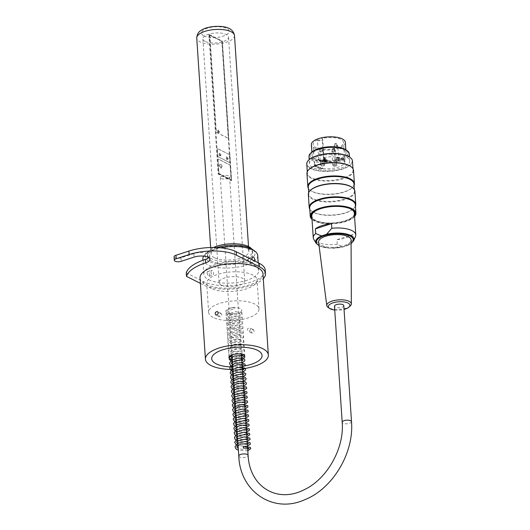 <?xml version="1.0" encoding="UTF-8"?>
<svg xmlns="http://www.w3.org/2000/svg" width="530" height="530" viewBox="0 0 530 530"><rect width="100%" height="100%" fill="white"/><g stroke="black" fill="none" stroke-linecap="round" stroke-linejoin="round"><path stroke-width="0.4" stroke-dasharray="2.65 1.99" d="M234.035 307.161L234.127 308.857L234.035 307.161M200.393 283.371L203.58 284.974A34.059 13.184 176.2 0 0 235.665 288.737A34.059 13.184 176.2 0 0 263.297 278.74M262.966 273.772A31.535 12.21 -3.8 0 1 241.296 286.935A31.535 12.21 -3.8 0 1 205.647 284.299A31.535 12.21 -3.8 0 1 200.035 277.952M210.947 271.897L211.51 270.247C213.676 271.314 214.2 272.917 213.073 275.043C211.927 275.004 211.218 273.957 210.947 271.897M206.998 273.182L208.495 276.256L209.145 276.329L209.873 274.626L208.184 271.618L207.575 271.532L206.998 273.182M254.685 261.005L254.188 261.628L252.174 259.74M247.941 259.819C248.371 261.833 249.14 262.86 250.253 262.913C251.227 260.833 250.703 259.23 248.689 258.117L247.941 259.819M257.706 255.473A27.5 10.646 -3.8 0 1 238.805 266.948A27.5 10.646 -3.8 0 1 207.727 264.656A27.5 10.646 -3.8 0 1 202.831 259.117M203.692 256.129A27.5 10.646 -3.8 0 1 205.07 254.493A27.5 10.646 -3.8 0 1 220.758 247.828M216.757 247.55A24.976 9.672 176.2 0 0 207.223 252.426A24.976 9.672 176.2 0 0 209.641 261.654A24.976 9.672 176.2 0 0 242.78 262.602A24.976 9.672 176.2 0 0 252.459 249.425M208.727 279.741A27.5 10.646 176.2 0 0 239.812 282.04A27.5 10.646 176.2 0 0 258.706 270.558A27.5 10.646 176.2 0 0 230.563 261.76A27.5 10.646 176.2 0 0 203.831 274.202A27.5 10.646 176.2 0 0 208.727 279.741M211.496 261.052A22.704 8.791 -3.8 0 1 207.455 256.48A22.704 8.791 -3.8 0 1 229.53 246.205A22.704 8.791 -3.8 0 1 252.77 253.472A22.704 8.791 -3.8 0 1 237.162 262.946A22.704 8.791 -3.8 0 1 211.496 261.052M186.249 272.89L203.348 281.496A34.059 13.184 176.2 0 0 241.846 284.338A34.059 13.184 176.2 0 0 265.252 270.128M174.072 256.838A4.412 1.709 176.2 0 0 176.483 258.19A4.412 1.709 176.2 0 0 180.995 257.812L193.92 253.592A10.09 3.909 -3.8 0 1 204.216 252.737A10.09 3.909 -3.8 0 1 209.734 255.818A10.09 3.909 -3.8 0 1 208.787 257.626M251.651 248.881A22.704 8.791 -3.8 0 1 252.611 251.147A22.704 8.791 -3.8 0 1 237.009 260.627A22.704 8.791 -3.8 0 1 211.344 258.726A22.704 8.791 -3.8 0 1 207.303 254.161A22.704 8.791 -3.8 0 1 213.623 247.47M211.205 288.413A25.228 9.765 -3.8 0 1 206.713 283.338A25.228 9.765 -3.8 0 1 231.239 271.923A25.228 9.765 -3.8 0 1 257.057 279.992A25.228 9.765 -3.8 0 1 239.719 290.526A25.228 9.765 -3.8 0 1 211.205 288.413M213.133 317.43A25.228 9.765 -3.8 0 1 208.641 312.349A25.228 9.765 -3.8 0 1 233.167 300.934A25.228 9.765 -3.8 0 1 258.985 309.003A25.228 9.765 -3.8 0 1 223.329 320.166A25.228 9.765 -3.8 0 1 213.133 317.43M205.15 41.413A12.866 4.982 -3.8 0 1 202.864 38.822A12.866 4.982 -3.8 0 1 215.365 32.999A12.866 4.982 -3.8 0 1 228.536 37.12A12.866 4.982 -3.8 0 1 219.692 42.486A12.866 4.982 -3.8 0 1 205.15 41.413M209.443 34.649L222.368 41.154L221.851 41.32L231.1 180.578L227.284 178.656A4.664 1.809 -3.8 0 1 220.294 177.537A4.664 1.809 -3.8 0 1 221.99 175.993A4.664 1.809 -3.8 0 1 222.501 175.821L218.691 173.906L209.443 34.649L208.926 34.821L221.851 41.32M254.055 330.793L253.38 329.62C251.121 329.905 250.551 331.031 251.677 332.999C253.075 333.251 253.863 332.515 254.055 330.793M250.458 328.984C250.273 330.707 249.484 331.442 248.086 331.19C246.953 329.216 247.523 328.09 249.782 327.812L250.458 328.984M221.812 314.568L221.083 313.376C218.844 313.667 218.274 314.793 219.38 316.755C220.745 316.986 221.553 316.258 221.812 314.568M214.445 257.719A18.921 7.327 -3.8 0 1 211.079 253.91A18.921 7.327 -3.8 0 1 229.47 245.344A18.921 7.327 -3.8 0 1 248.835 251.399A18.921 7.327 -3.8 0 1 235.837 259.296A18.921 7.327 -3.8 0 1 214.445 257.719M221.341 285.107A12.866 4.982 -3.8 0 1 219.049 282.517A12.866 4.982 -3.8 0 1 231.557 276.693A12.866 4.982 -3.8 0 1 244.721 280.814A12.866 4.982 -3.8 0 1 235.883 286.18A12.866 4.982 -3.8 0 1 221.341 285.107M242.349 368.834A31.535 12.21 -3.8 0 1 233.041 369.45M230.51 313.667A7.95 3.074 -3.8 0 1 225.886 311.203A7.95 3.074 -3.8 0 1 233.611 307.605A7.95 3.074 -3.8 0 1 241.74 310.149A7.95 3.074 -3.8 0 1 230.51 313.667M241.72 359.274A7.95 3.074 -3.8 0 1 233.591 360.082A7.95 3.074 -3.8 0 1 232.405 359.89M222.368 41.154L231.617 180.412L227.807 178.491A4.664 1.809 -3.8 0 1 227.608 178.564A4.664 1.809 -3.8 0 1 227.284 178.656L218.174 174.072L208.926 34.821M231.617 180.412L231.1 180.578M218.817 132.381A1.259 0.636 -108.1 0 1 218.055 131.135A1.259 0.636 -108.1 0 1 218.347 130.022A1.259 0.636 -108.1 0 1 219.347 131.023A1.259 0.636 -108.1 0 1 219.128 132.421A1.259 0.636 -108.1 0 1 218.817 132.381M218.194 132.579A1.259 0.636 71.9 0 0 218.506 132.619A1.259 0.636 71.9 0 0 218.724 131.221A1.259 0.636 71.9 0 0 217.724 130.221A1.259 0.636 71.9 0 0 217.439 131.341A1.259 0.636 71.9 0 0 218.194 132.579M227.542 159.205A1.259 0.636 -108.1 0 1 226.78 157.96A1.259 0.636 -108.1 0 1 227.072 156.84A1.259 0.636 -108.1 0 1 228.072 157.841A1.259 0.636 -108.1 0 1 227.854 159.239A1.259 0.636 -108.1 0 1 227.542 159.205M226.919 159.404A1.259 0.636 71.9 0 0 227.231 159.444A1.259 0.636 71.9 0 0 227.45 158.046A1.259 0.636 71.9 0 0 226.449 157.046A1.259 0.636 71.9 0 0 226.158 158.159A1.259 0.636 71.9 0 0 226.919 159.404M220.354 155.588A1.259 0.636 -108.1 0 1 219.599 154.343A1.259 0.636 -108.1 0 1 219.89 153.23A1.259 0.636 -108.1 0 1 220.884 154.23A1.259 0.636 -108.1 0 1 220.672 155.628A1.259 0.636 -108.1 0 1 220.354 155.588M219.738 155.793A1.259 0.636 71.9 0 0 220.049 155.833A1.259 0.636 71.9 0 0 220.268 154.435A1.259 0.636 71.9 0 0 219.268 153.435A1.259 0.636 71.9 0 0 218.976 154.548A1.259 0.636 71.9 0 0 219.738 155.793M221.169 167.772A1.895 0.961 -108.1 0 1 220.029 165.91A1.895 0.961 -108.1 0 1 220.46 164.234A1.895 0.961 -108.1 0 1 221.964 165.738A1.895 0.961 -108.1 0 1 221.639 167.831A1.895 0.961 -108.1 0 1 221.169 167.772M220.546 167.977A1.895 0.961 71.9 0 0 221.017 168.036A1.895 0.961 71.9 0 0 221.341 165.936A1.895 0.961 71.9 0 0 219.844 164.439A1.895 0.961 71.9 0 0 219.407 166.109A1.895 0.961 71.9 0 0 220.546 167.977M222.216 41.439L209.86 35.225L216.306 132.242L228.662 138.456L222.216 41.439L209.761 35.258L216.2 132.275L228.556 138.489L222.116 41.472M217.976 158.967L218.95 173.588L231.299 179.802L230.331 165.181L217.976 158.967L218.95 173.588M230.179 162.856L229.742 154.7L217.28 148.519L217.823 156.641L230.179 162.856L229.636 154.733M219.049 173.555L231.405 179.769L230.331 165.181M217.28 148.519L217.823 156.641M230.431 165.148L218.082 158.934M227.807 178.491L222.501 175.821A4.664 1.809 -3.8 0 1 227.165 175.51A4.664 1.809 -3.8 0 1 229.603 176.914A4.664 1.809 -3.8 0 1 227.807 178.491M217.923 156.608L230.278 162.823M229.742 154.7L217.386 148.486M218.691 173.906L218.174 174.072M323.373 158.298L323.327 157.602A15.516 6.009 -3.8 0 1 323.83 157.489L323.876 158.185A15.516 6.009 176.2 0 0 323.373 158.298L323.505 158.364A2.902 1.126 -3.8 0 1 324.022 158.947A2.902 1.126 -3.8 0 1 322.028 160.153A2.902 1.126 -3.8 0 1 318.749 159.914L318.616 159.848A15.516 6.009 176.2 0 0 318.245 160.02L318.199 159.325A15.516 6.009 -3.8 0 1 318.57 159.152L318.616 159.848M321.65 169.037L321.604 168.341A15.516 6.009 -3.8 0 1 314.416 164.724L314.462 165.426A15.516 6.009 176.2 0 0 321.65 169.037L322.618 168.719A14.443 5.591 -3.8 0 1 315.436 165.108L314.462 165.426M337.703 157.841L337.656 157.138A15.516 6.009 -3.8 0 1 344.844 160.756L344.891 161.451A15.516 6.009 176.2 0 0 337.703 157.841L336.735 158.152A14.443 5.591 -3.8 0 1 343.917 161.769L344.891 161.451M318.199 159.325L318.404 159.371A15.264 5.909 -3.8 0 1 318.722 159.225A2.902 1.126 -3.8 0 1 318.702 159.219L318.57 159.152M323.327 157.602L323.459 157.662A2.902 1.126 -3.8 0 1 323.472 157.675A15.264 5.909 -3.8 0 1 323.896 157.576L323.83 157.489M324.009 158.311L323.962 157.615L325.764 158.523L325.811 159.219L323.876 158.185M325.811 159.219L320.325 161.007L318.245 160.02M323.962 157.615L323.896 157.576A15.264 5.909 -3.8 0 1 337.431 157.218L336.689 157.456A14.443 5.591 -3.8 0 1 343.871 161.074L344.613 160.828A15.264 5.909 -3.8 0 1 344.858 161.73A15.264 5.909 -3.8 0 1 337.325 167.414A15.264 5.909 -3.8 0 1 321.829 168.268L321.604 168.341M314.416 164.724L315.39 164.413A14.443 5.591 176.2 0 0 322.571 168.023L321.829 168.268A15.264 5.909 -3.8 0 1 314.648 164.651A15.264 5.909 -3.8 0 1 314.403 163.75A15.264 5.909 -3.8 0 1 318.404 159.371L318.53 160.1M325.764 158.523L320.279 160.312L318.484 159.404M338.226 161.06A2.385 0.921 -3.8 0 1 335.364 161.18A2.385 0.921 -3.8 0 1 334.682 160.133A2.385 0.921 -3.8 0 1 336.808 159.457A2.385 0.921 -3.8 0 1 339.001 159.848A2.385 0.921 -3.8 0 1 338.226 161.06M323.75 165.784A2.385 0.921 -3.8 0 1 320.889 165.903A2.385 0.921 -3.8 0 1 320.206 164.856A2.385 0.921 -3.8 0 1 322.333 164.181A2.385 0.921 -3.8 0 1 324.526 164.572A2.385 0.921 -3.8 0 1 323.75 165.784M323.346 159.576A2.836 1.1 176.2 0 0 322.127 160.583A2.836 1.1 176.2 0 0 325.036 161.491A2.836 1.1 176.2 0 0 327.792 160.206A2.836 1.1 176.2 0 0 326.241 159.338A2.836 1.1 176.2 0 0 323.346 159.576M336.013 165.95A2.385 0.921 -3.8 0 1 333.151 166.069A2.385 0.921 -3.8 0 1 332.476 165.029A2.385 0.921 -3.8 0 1 334.596 164.346A2.385 0.921 -3.8 0 1 336.788 164.737A2.385 0.921 -3.8 0 1 336.013 165.95M337.656 157.138L337.431 157.218A15.264 5.909 -3.8 0 1 344.613 160.828L344.844 160.756M343.871 161.074L343.917 161.769M336.689 157.456L336.735 158.152M315.39 164.413L315.436 165.108M322.571 168.023L322.618 168.719M320.279 160.312L320.325 161.007M318.722 159.225L317.47 140.423A2.902 1.126 176.2 0 0 320.749 140.655A2.902 1.126 176.2 0 0 322.73 139.45A2.902 1.126 176.2 0 0 322.227 138.873L323.505 158.364M317.801 139.801A2.398 0.927 -3.8 0 0 321.167 139.867A2.398 0.927 -3.8 0 0 321.73 138.516L322.227 138.873L321.73 138.516A15.264 5.909 -3.8 0 1 343.579 142.464A15.264 5.909 -3.8 0 1 328.739 149.374A15.264 5.909 -3.8 0 1 313.124 144.491A15.264 5.909 -3.8 0 1 317.801 139.801L317.47 140.423M319.365 149.274A17.026 6.592 176.2 0 0 312.071 155.283A17.026 6.592 176.2 0 0 321.379 160.477A17.026 6.592 176.2 0 0 338.756 159.033A17.026 6.592 176.2 0 0 346.05 153.024A17.026 6.592 176.2 0 0 336.742 147.83A17.026 6.592 176.2 0 0 319.365 149.274M345.341 142.351A17.026 6.592 -3.8 0 1 328.785 150.056A17.026 6.592 -3.8 0 1 311.362 144.604M335.695 165.347A1.881 0.729 -3.8 0 1 333.781 165.506A1.881 0.729 -3.8 0 1 332.754 164.929A1.881 0.729 -3.8 0 1 332.906 164.611A1.881 0.729 -3.8 0 1 334.582 164.081A1.881 0.729 -3.8 0 1 336.311 164.386A1.881 0.729 -3.8 0 1 336.504 164.684A1.881 0.729 -3.8 0 1 335.695 165.347M337.908 160.451A1.881 0.729 -3.8 0 1 335.987 160.61A1.881 0.729 -3.8 0 1 334.96 160.04A1.881 0.729 -3.8 0 1 335.112 159.722A1.881 0.729 -3.8 0 1 336.788 159.185A1.881 0.729 -3.8 0 1 338.518 159.497A1.881 0.729 -3.8 0 1 338.71 159.788A1.881 0.729 -3.8 0 1 337.908 160.451M323.433 165.174A1.881 0.729 176.2 0 0 324.234 164.512A1.881 0.729 176.2 0 0 324.042 164.22A1.881 0.729 176.2 0 0 322.313 163.916A1.881 0.729 176.2 0 0 320.637 164.446A1.881 0.729 176.2 0 0 320.484 164.764A1.881 0.729 176.2 0 0 321.511 165.34A1.881 0.729 176.2 0 0 323.433 165.174M323.393 160.279A2.836 1.1 -3.8 0 1 326.288 160.034A2.836 1.1 -3.8 0 1 327.838 160.901A2.836 1.1 -3.8 0 1 325.082 162.187A2.836 1.1 -3.8 0 1 322.174 161.279A2.836 1.1 -3.8 0 1 323.393 160.279M325.215 161.796L323.996 161.18L326.314 161.08L324.983 160.404L325.599 160.206L327.368 161.094L325.215 161.796L325.188 161.332L323.962 160.716L323.996 161.18M324.658 160.881L325.453 161.279L326.069 161.074L324.85 160.457L322.531 161.219L324.658 160.881L324.632 160.418L325.453 161.279M323.962 160.716L326.288 160.617L324.95 159.941L325.572 159.742L327.335 160.63L325.188 161.332M327.335 160.63L327.368 161.094M325.572 159.742L325.599 160.206M324.95 159.941L324.983 160.404M326.288 160.617L326.314 161.08M325.374 160.908L325.407 161.378M324.585 160.511L324.618 160.981M325.42 160.815L326.043 160.61L326.069 161.074M326.043 160.61L324.817 159.994L324.85 160.457M324.817 159.994L322.505 160.756L322.531 161.219M322.505 160.756L322.962 161.431M322.936 160.968L324.632 160.418M313.21 212.57A21.505 8.328 -3.8 0 1 313.369 212.417A21.505 8.328 -3.8 0 1 320.829 208.456A21.505 8.328 -3.8 0 1 352.317 209.834A21.505 8.328 -3.8 0 1 352.496 209.966M354.418 214.299A21.505 8.328 -3.8 0 1 333.628 222.918A21.505 8.328 -3.8 0 1 311.878 217.128M349.475 208.423A21.319 8.255 176.2 0 0 320.935 208.509A21.319 8.255 176.2 0 0 315.999 210.642M311.806 216.028A21.319 8.255 176.2 0 0 328.236 222.938A21.319 8.255 176.2 0 0 351.9 217.406A21.319 8.255 176.2 0 0 354.345 213.199M355.484 236.539A21.319 8.255 -3.8 0 1 353.344 239.103L348.091 245.151L343.056 246.794L337.239 244.363L336.934 239.719A21.319 8.255 176.2 0 0 353.033 234.465L353.344 239.103M337.239 244.363A21.319 8.255 -3.8 0 1 313.767 239.308M353.033 234.465L336.934 239.719M318.603 242.183A16.271 6.3 176.2 0 0 327.659 247.026A16.271 6.3 176.2 0 0 344.089 245.615A16.271 6.3 176.2 0 0 351.065 240.03M350.204 306.009A12.316 4.77 -3.8 0 1 346.07 308.155A12.316 4.77 -3.8 0 1 328.189 307.473M334.735 310.017A10.805 4.18 176.2 0 0 344.05 309.394M343.798 305.631A4.664 1.809 -3.8 0 1 341.797 307.281A4.664 1.809 -3.8 0 1 337.034 307.672A4.664 1.809 -3.8 0 1 334.483 306.247M341.764 148.407A19.02 7.367 -3.8 0 1 348.071 153.355A19.02 7.367 -3.8 0 1 339.922 160.067A19.02 7.367 -3.8 0 1 320.511 161.683A19.02 7.367 -3.8 0 1 310.11 155.88A19.02 7.367 -3.8 0 1 315.708 150.136M308.997 156.569A20.18 7.811 176.2 0 0 320.027 162.73A20.18 7.811 176.2 0 0 340.624 161.014A20.18 7.811 176.2 0 0 349.27 153.899M354.497 215.458A21.882 8.473 -3.8 0 1 333.661 223.415A21.882 8.473 -3.8 0 1 311.958 218.287M312.024 219.321A22.644 8.765 176.2 0 0 312.839 219.996A22.644 8.765 176.2 0 0 333.681 223.706A22.644 8.765 176.2 0 0 353.848 217.273A22.644 8.765 176.2 0 0 354.563 216.498M354.57 216.545A22.896 8.864 -3.8 0 1 354.06 217.068A22.896 8.864 -3.8 0 1 346.123 221.288A22.896 8.864 -3.8 0 1 312.601 219.817A22.896 8.864 -3.8 0 1 312.024 219.367M306.771 164.028A22.896 8.864 176.2 0 0 319.285 171.011A22.896 8.864 176.2 0 0 342.652 169.063A22.896 8.864 176.2 0 0 352.457 160.994M349.979 157.331A22.644 8.765 -3.8 0 1 342.493 168.759A22.644 8.765 -3.8 0 1 315.396 169.911A22.644 8.765 -3.8 0 1 308.745 160.067M355.458 206.196A23.333 9.037 -3.8 0 1 353.888 208.35A23.333 9.037 -3.8 0 1 345.792 212.649A23.333 9.037 -3.8 0 1 311.62 211.159A23.333 9.037 -3.8 0 1 309.772 209.231M355.372 204.858A22.896 8.864 -3.8 0 1 353.51 208.707A22.896 8.864 -3.8 0 1 345.567 212.934A22.896 8.864 -3.8 0 1 312.044 211.463A22.896 8.864 -3.8 0 1 309.686 207.893M352.092 187.355A22.896 8.864 -3.8 0 1 354.444 190.932A22.896 8.864 -3.8 0 1 344.639 199.008A22.896 8.864 -3.8 0 1 321.273 200.95A22.896 8.864 -3.8 0 1 308.758 193.967A22.896 8.864 -3.8 0 1 310.626 190.111M308.347 194.404A23.333 9.037 176.2 0 0 321.101 201.526A23.333 9.037 176.2 0 0 344.917 199.538A23.333 9.037 176.2 0 0 354.915 191.31M354.073 185.308A23.333 9.037 -3.8 0 1 352.496 187.461A23.333 9.037 -3.8 0 1 344.401 191.761A23.333 9.037 -3.8 0 1 310.235 190.27A23.333 9.037 -3.8 0 1 308.387 188.342M353.987 183.97A22.896 8.864 -3.8 0 1 352.119 187.825A22.896 8.864 -3.8 0 1 344.175 192.046A22.896 8.864 -3.8 0 1 310.653 190.575A22.896 8.864 -3.8 0 1 308.294 187.004M350.701 166.466A22.896 8.864 -3.8 0 1 353.059 170.044A22.896 8.864 -3.8 0 1 343.255 178.12A22.896 8.864 -3.8 0 1 319.888 180.067A22.896 8.864 -3.8 0 1 307.373 173.078A22.896 8.864 -3.8 0 1 309.235 169.222M306.956 173.515A23.333 9.037 176.2 0 0 319.716 180.637A23.333 9.037 176.2 0 0 343.533 178.65A23.333 9.037 176.2 0 0 353.53 170.422M346.64 150.374A19.02 7.367 -3.8 0 1 348.038 152.892A19.02 7.367 -3.8 0 1 339.889 159.603A19.02 7.367 -3.8 0 1 320.478 161.219A19.02 7.367 -3.8 0 1 310.083 155.416A19.02 7.367 -3.8 0 1 311.136 152.733M341.095 168.056A20.18 7.811 176.2 0 0 349.74 160.941A20.18 7.811 176.2 0 0 329.084 154.482A20.18 7.811 176.2 0 0 309.46 163.611A20.18 7.811 176.2 0 0 320.498 169.772A20.18 7.811 176.2 0 0 341.095 168.056M203.348 281.496L203.58 284.974M193.92 253.592L194.146 257.077M180.995 257.812L181.22 261.297M234.498 35.556A18.921 7.327 -3.8 0 1 221.5 43.453A18.921 7.327 -3.8 0 1 200.108 41.87A18.921 7.327 -3.8 0 1 196.743 38.061M203.937 35.881A13.873 5.373 176.2 0 0 227.84 33.754A13.873 5.373 176.2 0 0 214.16 26.871A13.873 5.373 176.2 0 0 203.937 35.881M242.19 366.363A25.228 9.765 -3.8 0 1 232.875 366.985M318.702 159.219L318.749 159.914M334.814 152.004A1.881 0.729 176.2 0 0 335.616 151.341A1.881 0.729 176.2 0 0 333.695 150.745A1.881 0.729 176.2 0 0 331.866 151.593A1.881 0.729 176.2 0 0 332.893 152.17A1.881 0.729 176.2 0 0 334.814 152.004M337.02 147.115A1.881 0.729 176.2 0 0 337.829 146.452A1.881 0.729 176.2 0 0 337.491 146.075A1.881 0.729 176.2 0 0 335.371 145.916A1.881 0.729 176.2 0 0 334.079 146.704A1.881 0.729 176.2 0 0 335.106 147.274A1.881 0.729 176.2 0 0 337.02 147.115M322.545 151.838A1.881 0.729 176.2 0 0 323.353 151.176A1.881 0.729 176.2 0 0 323.015 150.798A1.881 0.729 176.2 0 0 320.889 150.639A1.881 0.729 176.2 0 0 319.603 151.428A1.881 0.729 176.2 0 0 320.63 151.997A1.881 0.729 176.2 0 0 322.545 151.838M334.715 151.421A1.776 0.689 -3.8 0 1 332.787 151.553A1.776 0.689 -3.8 0 1 331.952 150.924A1.776 0.689 -3.8 0 1 333.661 150.228A1.776 0.689 -3.8 0 1 335.444 150.692A1.776 0.689 -3.8 0 1 334.715 151.421M336.928 146.532A1.776 0.689 -3.8 0 1 334.993 146.658A1.776 0.689 -3.8 0 1 334.158 146.035A1.776 0.689 -3.8 0 1 335.497 145.379A1.776 0.689 -3.8 0 1 337.365 145.545A1.776 0.689 -3.8 0 1 337.656 145.803A1.776 0.689 -3.8 0 1 336.928 146.532M322.445 151.255A1.776 0.689 -3.8 0 1 320.517 151.388A1.776 0.689 -3.8 0 1 319.683 150.758A1.776 0.689 -3.8 0 1 321.021 150.103A1.776 0.689 -3.8 0 1 322.889 150.268A1.776 0.689 -3.8 0 1 323.181 150.527A1.776 0.689 -3.8 0 1 322.445 151.255M334.059 148.91A0.881 0.344 176.2 0 0 334.423 148.552A0.881 0.344 176.2 0 0 333.536 148.32A0.881 0.344 176.2 0 0 332.681 148.665A0.881 0.344 176.2 0 0 333.098 148.976A0.881 0.344 176.2 0 0 334.059 148.91M336.49 143.531A0.881 0.344 176.2 0 0 335.556 143.451A0.881 0.344 176.2 0 0 334.894 143.776A0.881 0.344 176.2 0 0 335.788 144.107A0.881 0.344 176.2 0 0 336.63 143.656A0.881 0.344 176.2 0 0 336.49 143.531M322.015 148.254A0.881 0.344 176.2 0 0 321.081 148.175A0.881 0.344 176.2 0 0 320.418 148.499A0.881 0.344 176.2 0 0 321.312 148.831A0.881 0.344 176.2 0 0 322.154 148.38A0.881 0.344 176.2 0 0 322.015 148.254M353.649 240.759A19.166 7.42 -3.8 0 1 348.091 245.151M343.056 246.794A19.166 7.42 -3.8 0 1 316.138 243.25M319.04 245.556A18.484 7.155 176.2 0 0 319.676 245.9A18.484 7.155 176.2 0 0 342.784 246.973A18.484 7.155 176.2 0 0 351.079 243.429M238.791 456.045A4.664 1.809 176.2 0 0 241.342 457.469A4.664 1.809 176.2 0 0 246.106 457.072A4.664 1.809 176.2 0 0 248.106 455.422M351.509 421.675A4.664 1.809 -3.8 0 1 349.508 423.324A4.664 1.809 -3.8 0 1 344.745 423.722A4.664 1.809 -3.8 0 1 342.194 422.297M247.676 448.983L242.508 449.427L238.281 448.413M247.364 444.339L238.997 444.186L237.977 443.769M247.06 439.701L237.665 439.132M246.748 435.057L238.507 434.944L237.36 434.487M246.443 430.413L240.819 430.817L237.049 429.85M246.132 425.775L238.175 425.742L236.744 425.206M245.827 421.131L237.619 421.025L236.433 420.562M245.516 416.487L237.778 416.52L236.122 415.924M245.211 411.85L241.925 412.333L235.817 411.28M244.9 407.206L238.606 407.53L235.506 406.636M244.595 402.568L236.764 402.568L235.201 401.998M244.284 397.924L236.062 397.811L234.889 397.354M243.979 393.28L239.461 393.764L234.585 392.71M243.667 388.642L238.712 389.1L234.273 388.073M243.356 383.998L235.161 383.892L233.969 383.428M243.051 379.354L235.227 379.361L233.657 378.784M242.74 374.717L234.498 374.597L233.352 374.147M242.435 370.072L234.691 370.099L233.041 369.503M242.124 365.428L233.896 365.316L232.736 364.859M241.819 360.791L235.698 361.135L232.425 360.221M241.508 356.147L237.321 356.637L232.12 355.577M231.431 355.173L230.649 353.815L233.644 351.489L242.581 350.807C241.879 351.748 239.162 352.059 234.419 351.748L230.696 350.158L230.338 349.184C228.576 347.402 241.117 344.533 242.283 346.421L242.071 346.348C240.719 347.216 238.242 347.494 234.631 347.19L230.305 345.427C230.086 345.222 228.324 343.871 234.949 341.611C239.109 341.035 241.448 341.095 241.971 341.777L241.667 341.764C239.699 342.804 236.731 342.956 232.756 342.228C230.212 341.115 229.198 340.452 229.715 340.247L230.106 339.187C232.034 337.451 234.975 336.563 238.924 336.517L241.422 337.087C239.712 338.074 236.903 338.286 232.995 337.716L229.735 336.192C228.291 335.901 229.285 334.768 232.716 332.8C237.533 331.714 240.415 331.614 241.355 332.495L241.342 332.237C241.024 333.761 229.735 333.794 229.417 331.541L229.106 330.621C229.198 329.733 230.596 328.819 233.306 327.871C237.771 327.089 240.355 327.083 241.044 327.851L241.037 327.6C240.262 329.229 229.258 328.984 229.192 326.99L228.801 325.957C227.721 324.532 237.082 321.379 240.395 323.008L240.461 323.187C238.805 324.121 236.102 324.347 232.352 323.85L228.774 322.233C227.244 321.962 228.397 320.796 232.239 318.722C236.897 317.795 239.626 317.742 240.428 318.57L240.421 318.311C239.858 319.173 237.321 319.51 232.796 319.338L228.569 317.702L228.185 316.668C226.853 314.575 239.474 312.137 240.123 313.926L239.825 313.906C238.156 314.846 235.446 315.065 231.716 314.562L228.205 313.005C227.933 312.958 225.734 311.117 234.127 308.857M247.795 450.772L238.414 450.374M247.483 446.134L238.102 445.737M247.179 441.49L237.798 441.092M246.867 436.846L237.486 436.448M246.563 432.208L237.182 431.811M246.251 427.564L236.87 427.167M245.946 422.92L236.565 422.523M245.635 418.283L236.254 417.885M245.33 413.639L235.949 413.241M245.019 408.994L235.638 408.603M244.714 404.357L235.333 403.959M244.403 399.713L235.022 399.315M244.098 395.069L234.71 394.678M243.787 390.431L234.406 390.034M243.475 385.787L234.094 385.389M243.171 381.143L233.79 380.745M242.859 376.505L233.478 376.108M242.554 371.861L233.173 371.464M242.243 367.224L232.862 366.826M241.938 362.58L232.557 362.182M232.909 354.656L241.574 353.444L244.217 354.537L244.588 355.908M241.627 357.935L232.246 357.538M229.815 356.107L228.861 353.861L231.484 350.562L238.646 348.7L243.899 349.88L244.284 351.238L241.084 353.351L233.756 353.404L228.801 350.482L228.847 348.144L233.988 344.772L241.216 344.202L243.615 345.268L243.979 346.567L241.11 348.627L234.253 348.906L228.9 346.488L228.244 344.593L230.51 341.492L237.765 339.425L243.263 340.585L243.674 341.936L241.282 343.844L234.585 344.354L228.874 342.168L227.94 339.962L229.907 337.047L237.281 334.794L242.978 335.96L243.356 337.319L240.097 339.445L233.578 339.617L228.45 337.405L227.628 335.298L230.206 332.019L237.44 330.13L242.7 331.356L243.051 332.654L240.6 334.582L233.717 335.04L228.072 332.681L227.324 330.687L229.834 327.414L237.009 325.493L242.336 326.652L242.747 328.01L239.798 330.077L228.258 328.52L227.012 326.089L229.338 322.889L236.658 320.855L242.084 322.074L242.435 323.373L239.368 325.473L232.617 325.685L227.39 323.32L226.707 321.326L229.861 317.788L236.837 316.191L241.753 317.404L242.137 318.709L239.394 320.736L232.796 321.114L227.324 318.941L226.396 316.748L228.397 313.82L235.737 311.587L241.422 312.733L241.819 314.091L238.825 316.165L232.226 316.436L226.926 314.21L226.091 312.024L228.562 308.871L234.055 307.089M209.145 276.329L213.073 275.043M207.575 271.532L211.51 270.247M250.253 262.913L254.188 261.628M248.689 258.117L252.624 256.831M207.223 252.426L205.07 254.493M258.706 270.558L258.19 262.767M203.831 274.202L202.904 260.243M209.734 255.818L209.966 259.296M252.77 253.472L252.611 251.147M207.455 256.48L207.303 254.161M258.985 309.003L257.057 279.992M208.641 312.349L206.713 283.338M253.38 329.62L249.782 327.812M251.677 332.999L248.086 331.19M221.083 313.376L217.485 311.567M219.38 316.755L215.79 314.946M248.835 251.399L248.517 246.549M211.079 253.91L210.655 247.51M244.721 280.814L228.536 37.12M219.049 282.517L202.864 38.822M244.827 356.571L241.74 310.149M228.967 357.624L225.886 311.203M218.506 132.619L219.128 132.421M217.724 130.221L218.347 130.022M227.231 159.444L227.854 159.239M226.449 157.046L227.072 156.84M220.049 155.833L220.672 155.628M219.268 153.435L219.89 153.23M221.017 168.036L221.639 167.831M219.844 164.439L220.46 164.234M322.002 138.542L322.73 139.45L324.022 158.947M344.858 161.73L343.579 142.464M314.403 163.75L313.124 144.491M346.05 153.024L345.832 149.751M312.071 155.283L311.852 152.011M332.906 164.611L332.476 165.029M336.311 164.386L336.788 164.737M335.112 159.722L334.682 160.133M338.518 159.497L339.001 159.848M320.637 164.446L320.206 164.856M324.042 164.22L324.526 164.572M322.127 160.583L322.174 161.279M327.792 160.206L327.838 160.901M336.504 164.684L335.616 151.341L334.423 148.552C333.642 147.751 333.065 147.791 332.681 148.665L331.866 151.593L332.754 164.929M338.71 159.788L337.829 146.452L336.206 143.226L334.894 143.776L334.079 146.704L334.96 160.04M324.234 164.512L323.353 151.176L321.73 147.95L320.418 148.499L319.603 151.428L320.484 164.764M319.067 245.768L329.812 248.199L342.917 247.013L351.085 243.641M352.317 209.834L352.682 210.092M353.51 208.707L353.888 208.35M312.044 211.463L311.62 211.159M352.119 187.825L352.496 187.461M310.653 190.575L310.235 190.27M348.071 153.355L348.038 152.892M310.11 155.88L310.083 155.416M354.444 190.932L354.358 189.594M308.758 193.967L308.672 192.628M353.059 170.044L352.973 168.706M307.373 173.078L307.281 171.74M349.74 160.941L349.475 156.973M309.46 163.611L309.195 159.649M220.294 177.537L232.074 354.921M229.603 176.914L241.388 354.305"/><path stroke-width="0.79" d="M243.283 446.412L243.376 448.108L243.283 446.412M263.297 278.74A34.059 13.184 176.2 0 0 265.484 273.606A34.059 13.184 176.2 0 0 259.415 266.749L236.433 255.188A34.059 13.184 176.2 0 0 189.124 254.546L176.198 258.766A4.412 1.709 176.2 0 0 174.304 260.323A4.412 1.709 176.2 0 0 176.715 261.668A4.412 1.709 176.2 0 0 181.22 261.297L194.146 257.077A10.09 3.909 -3.8 0 1 204.448 256.215A10.09 3.909 -3.8 0 1 209.966 259.296A10.09 3.909 -3.8 0 1 205.64 262.86A45.408 17.583 176.2 0 0 186.481 276.375L200.393 283.371M233.041 369.45A31.535 12.21 -3.8 0 1 211.046 365.534A31.535 12.21 -3.8 0 1 205.428 359.188L200.035 277.952A31.535 12.21 -3.8 0 1 230.689 263.682A31.535 12.21 -3.8 0 1 262.966 273.772L268.359 355.007A31.535 12.21 -3.8 0 1 242.349 368.834M252.174 259.74L251.896 258.534L252.624 256.831C253.764 256.871 254.48 257.918 254.764 259.978L254.685 261.005M202.904 260.243L202.831 259.117A27.5 10.646 -3.8 0 1 203.692 256.129M220.758 247.828A27.5 10.646 -3.8 0 1 254.87 251.18A27.5 10.646 -3.8 0 1 257.706 255.473L258.19 262.767M254.87 251.18L252.459 249.425A24.976 9.672 176.2 0 0 216.757 247.55M208.787 257.626A10.09 3.909 -3.8 0 1 205.408 259.375A45.408 17.583 176.2 0 0 186.249 272.89L186.481 276.375M265.484 273.606L265.252 270.128A34.059 13.184 176.2 0 0 259.19 263.271L236.201 251.71A34.059 13.184 176.2 0 0 188.892 251.068L175.967 255.281A4.412 1.709 176.2 0 0 174.072 256.838L174.304 260.323M213.623 247.47A22.704 8.791 -3.8 0 1 251.651 248.881M218.208 312.76C217.963 314.456 217.154 315.184 215.79 314.946C214.683 312.985 215.246 311.859 217.485 311.567L218.208 312.76M205.428 359.188A31.535 12.21 -3.8 0 1 236.089 344.911A31.535 12.21 -3.8 0 1 268.359 355.007M232.405 359.89A7.95 3.074 -3.8 0 1 228.967 357.624A7.95 3.074 -3.8 0 1 236.691 354.027A7.95 3.074 -3.8 0 1 244.827 356.571A7.95 3.074 -3.8 0 1 241.72 359.274M311.852 152.011L311.362 144.604A17.026 6.592 -3.8 0 1 318.656 138.602A17.026 6.592 -3.8 0 1 336.033 137.151A17.026 6.592 -3.8 0 1 345.341 142.351L345.832 149.751M352.496 209.966A21.505 8.328 -3.8 0 1 354.418 214.299M311.878 217.128A21.505 8.328 -3.8 0 1 313.21 212.57M315.999 210.642A21.319 8.255 176.2 0 0 311.806 216.028L313.243 237.725A21.319 8.255 -3.8 0 1 315.695 233.525L321.505 235.956L326.54 234.313L331.793 228.264L331.482 223.627A21.319 8.255 176.2 0 0 315.383 228.881L315.695 233.525M331.793 228.264A21.319 8.255 -3.8 0 1 355.789 234.903L354.345 213.199A21.319 8.255 176.2 0 0 349.475 208.423M355.789 234.903A21.319 8.255 -3.8 0 1 355.484 236.539L353.649 240.759A19.166 7.42 -3.8 0 0 346.348 233.975A19.166 7.42 -3.8 0 0 326.54 234.313M321.505 235.956A19.166 7.42 -3.8 0 0 316.138 243.25L313.767 239.308A21.319 8.255 -3.8 0 1 313.243 237.725M315.383 228.881L331.482 223.627M351.35 303.928L351.065 240.03A16.271 6.3 176.2 0 0 334.41 234.671A16.271 6.3 176.2 0 0 318.603 242.183L326.778 305.558A12.316 4.77 -3.8 0 1 333.933 300.576A12.316 4.77 -3.8 0 1 347.534 300.689A12.316 4.77 -3.8 0 1 351.35 303.928A12.316 4.77 -3.8 0 1 350.204 306.009L348.925 307.155A10.805 4.18 176.2 0 0 346.58 302.484A10.805 4.18 176.2 0 0 332.628 302.968A10.805 4.18 176.2 0 0 329.607 308.44A10.805 4.18 176.2 0 0 334.735 310.017M329.607 308.44L328.189 307.473A12.316 4.77 -3.8 0 1 326.778 305.558M344.05 309.394A10.805 4.18 176.2 0 0 348.925 307.155M351.509 421.675A4.664 1.809 -3.8 0 0 346.733 420.184A4.664 1.809 -3.8 0 0 342.194 422.297L334.483 306.247A4.664 1.809 -3.8 0 1 339.021 304.14A4.664 1.809 -3.8 0 1 343.798 305.631L351.509 421.675C354.166 452.971 332.595 488.985 304.478 499.836C273.195 513.948 239.918 491.582 238.791 456.045A4.664 1.809 176.2 0 1 243.33 453.932A4.664 1.809 176.2 0 1 248.106 455.422L241.388 354.305M314.933 150.48L315.708 150.136A19.02 7.367 -3.8 0 1 341.764 148.407L342.579 148.645A20.18 7.811 176.2 0 0 314.933 150.48A20.18 7.811 176.2 0 0 308.997 156.569L309.195 159.649M349.475 156.973L349.27 153.899A20.18 7.811 176.2 0 0 342.579 148.645M311.958 218.287A21.882 8.473 -3.8 0 1 313.044 212.729A21.882 8.473 -3.8 0 1 320.637 208.694A21.882 8.473 -3.8 0 1 352.682 210.092A21.882 8.473 -3.8 0 1 354.497 215.458M354.563 216.498A22.644 8.765 176.2 0 0 346.613 207.157A22.644 8.765 176.2 0 0 320.206 208.476A22.644 8.765 176.2 0 0 312.024 219.321M312.024 219.367A22.896 8.864 -3.8 0 1 310.242 216.247A22.896 8.864 -3.8 0 1 320.047 208.171A22.896 8.864 -3.8 0 1 343.413 206.223A22.896 8.864 -3.8 0 1 355.928 213.212A22.896 8.864 -3.8 0 1 354.57 216.545M352.973 168.706L352.457 160.994A22.896 8.864 176.2 0 0 350.098 157.417A22.896 8.864 176.2 0 0 329.031 153.667A22.896 8.864 176.2 0 0 308.639 160.173A22.896 8.864 176.2 0 0 306.771 164.028L307.281 171.74M308.745 160.067A22.644 8.765 -3.8 0 1 308.851 159.967A22.644 8.765 -3.8 0 1 329.017 153.528A22.644 8.765 -3.8 0 1 349.86 157.244A22.644 8.765 -3.8 0 1 349.979 157.331M309.772 209.231A23.333 9.037 -3.8 0 1 309.215 207.515A23.333 9.037 -3.8 0 1 331.899 196.955A23.333 9.037 -3.8 0 1 355.782 204.421A23.333 9.037 -3.8 0 1 355.458 206.196M310.242 216.247L309.686 207.893A22.896 8.864 -3.8 0 1 331.939 197.531A22.896 8.864 -3.8 0 1 355.372 204.858L355.928 213.212M310.249 190.475L310.626 190.111A22.896 8.864 -3.8 0 1 331.018 183.605A22.896 8.864 -3.8 0 1 352.092 187.355L352.51 187.666A23.333 9.037 176.2 0 0 331.031 183.837A23.333 9.037 176.2 0 0 310.249 190.475A23.333 9.037 176.2 0 0 308.347 194.404L309.215 207.515M355.782 204.421L354.915 191.31A23.333 9.037 176.2 0 0 352.51 187.666M308.387 188.342A23.333 9.037 -3.8 0 1 307.831 186.626A23.333 9.037 -3.8 0 1 330.515 176.066A23.333 9.037 -3.8 0 1 354.398 183.532A23.333 9.037 -3.8 0 1 354.073 185.308M308.672 192.628L308.294 187.004A22.896 8.864 -3.8 0 1 330.554 176.642A22.896 8.864 -3.8 0 1 353.987 183.97L354.358 189.594M308.857 169.587L309.235 169.222A22.896 8.864 -3.8 0 1 329.627 162.717A22.896 8.864 -3.8 0 1 350.701 166.466L351.125 166.778A23.333 9.037 176.2 0 0 329.647 162.948A23.333 9.037 176.2 0 0 308.857 169.587A23.333 9.037 176.2 0 0 306.956 173.515L307.831 186.626M354.398 183.532L353.53 170.422A23.333 9.037 176.2 0 0 351.125 166.778M311.136 152.733A19.02 7.367 -3.8 0 1 328.573 146.803A19.02 7.367 -3.8 0 1 346.64 150.374M205.408 259.375L205.64 262.86M175.967 255.281L176.198 258.766M188.892 251.068L189.124 254.546M236.201 251.71L236.433 255.188M259.19 263.271L259.415 266.749M196.743 38.061A18.921 7.327 -3.8 0 1 215.134 29.501A18.921 7.327 -3.8 0 1 234.498 35.556C233.571 30.117 229.152 27.103 221.248 26.5C211.94 25.791 204.858 28.017 202.102 29.786C198.81 31.349 197.021 34.105 196.743 38.061L210.655 247.51M232.875 366.985A25.228 9.765 -3.8 0 1 226.409 366.581A25.228 9.765 -3.8 0 1 216.214 363.845A25.228 9.765 -3.8 0 1 225.369 349.045A25.228 9.765 -3.8 0 1 260.601 352.463A25.228 9.765 -3.8 0 1 242.19 366.363M351.079 243.429A18.484 7.155 176.2 0 0 334.351 233.816A18.484 7.155 176.2 0 0 319.04 245.556M243.376 448.108C246.874 447.863 248.775 448.009 249.067 448.546L247.676 448.983M238.281 448.413L237.142 447.611L236.817 446.638L240.713 444.007L248.742 443.643L247.364 444.339M237.977 443.769L236.499 442.358L237.135 441.053L247 438.76L248.438 438.999L247.06 439.701M237.665 439.132L236.188 437.714L236.691 436.548L246.125 434.043L248.126 434.355L246.748 435.057M237.36 434.487L235.883 433.089L236.267 432.036L245.006 429.353L247.815 429.717L246.443 430.413M237.049 429.85L235.883 429.015L235.578 428.094L239.845 425.332L247.51 425.073L246.132 425.775M236.744 425.206L235.274 423.848L235.678 422.721L245.615 420.164L247.205 420.436L245.827 421.131M236.433 420.562L234.956 419.164L235.558 417.878L245.35 415.533L246.894 415.792L245.516 416.487M236.122 415.924L234.657 414.546L235.174 413.314L243.966 410.79L246.589 411.147L245.211 411.85M235.817 411.28L234.724 410.525L234.346 409.538L238.42 406.821L243.76 406.152L246.278 406.51L244.9 407.206M235.506 406.636L234.359 405.828L234.035 404.9L237.288 402.449L245.966 401.866L244.595 402.568M235.201 401.998L233.737 400.647L234.18 399.454L243.654 396.91L245.662 397.222L244.284 397.924M234.889 397.354L233.412 395.95L234.022 394.665L244.217 392.392L245.363 392.843L243.979 393.28M234.585 392.71L233.419 391.875L233.114 390.954L237.413 388.185L245.045 387.94L243.667 388.642M234.273 388.073L233.173 387.311L232.802 386.324L236.996 383.574L242.276 382.951L244.734 383.303L243.356 383.998M233.969 383.428L232.484 382.017L232.856 381.004L238.089 378.599L244.429 378.658L243.051 379.354M233.657 378.784L232.193 377.44L232.644 376.247L242.124 373.696L244.118 374.014L242.74 374.717M233.352 374.147L231.875 372.742L232.484 371.457L241.832 369.059L243.807 369.377L242.435 370.072M233.041 369.503L231.57 368.131L232.094 366.892L237.367 364.633L243.502 364.726L242.124 365.428M232.736 364.859L231.259 363.461L231.703 362.334L240.693 359.738L243.19 360.089L241.819 360.791M232.425 360.221L231.285 359.413L230.948 358.485L234.121 356.061L242.886 355.444L241.508 356.147M232.12 355.577L231.431 355.173M243.303 446.346L250.372 447.36L250.763 448.711L247.795 450.772M238.414 450.374L235.804 448.751L235.028 446.75L237.791 443.318L244.9 441.53L250.061 442.716L250.452 444.074L247.483 446.134M238.102 445.737L235.916 444.524L234.717 442.106L237.162 438.867L244.231 436.906L249.643 437.966L250.16 439.317L247.179 441.49M237.798 441.092L235.081 439.343L234.412 437.442L236.625 434.361L243.952 432.261L249.464 433.454L249.842 434.759L246.867 436.846M237.486 436.448L235.115 435.07L234.101 432.858L236.155 429.83L243.469 427.63L249.12 428.77L249.517 430.175L246.563 432.208M237.182 431.811L234.644 430.267L233.796 428.074L236.625 424.722L243.754 422.96L248.861 424.185L249.219 425.484L246.251 427.564M236.87 427.167L234.26 425.537L233.485 423.543L236.261 420.104L243.323 418.322L248.49 419.475L248.901 420.886L245.946 422.92M236.565 422.523L234.479 421.403L233.173 418.965L235.691 415.613L242.939 413.685L248.245 414.904L248.603 416.202L245.635 418.283M236.254 417.885L233.498 416.09L232.875 414.188L235.916 410.684L242.952 409.027L247.934 410.253L248.298 411.558L245.33 413.639M235.949 413.241L233.465 411.757L232.557 409.65L234.624 406.609L241.965 404.423L247.596 405.583L247.98 406.941L245.019 408.994M235.638 408.603L233.107 407.06L232.259 404.874L235.062 401.521L242.197 399.752L247.318 400.971L247.682 402.277L244.714 404.357M235.333 403.959L232.71 402.323L231.941 400.322L234.744 396.884L241.62 395.122L246.814 396.142L247.384 397.553L244.403 399.713M235.022 399.315L232.935 398.189L231.63 395.751L233.849 392.584L241.203 390.484L246.708 391.697L247.06 392.995L244.098 395.069M234.71 394.678L231.961 392.882L231.332 390.981L234.359 387.476L241.382 385.82L246.377 387.033L246.761 388.338L243.787 390.431M234.406 390.034L231.988 388.609L231.02 386.403L232.922 383.508L239.368 381.308L245.238 381.799L246.45 383.144L245.953 384.581L243.475 385.787M234.094 385.389L233.008 384.912L230.788 382.521L231.491 379.891L237.963 376.837L244.873 377.128L246.159 378.579L245.721 379.858L243.171 381.143M233.79 380.745L230.504 377.943L230.967 375.525L236.519 372.438L243.469 372.133L245.834 373.875L245.43 375.194L242.859 376.505M233.478 376.108L230.172 373.226L230.928 370.536L237.573 367.515L244.423 367.926L245.523 369.205L245.092 370.589L242.554 371.861M233.173 371.464L231.842 370.854L229.874 368.622L230.066 366.733L234.717 363.494L241.64 362.666L245.098 364.216L245.218 365.13L242.243 367.224M232.862 366.826L230.437 365.395L229.477 363.189L231.398 360.287L237.944 358.088L243.8 358.644L244.906 359.923L244.423 361.361L241.938 362.58M232.557 362.182L229.265 359.353L229.437 357.478L232.909 354.656M244.588 355.908L241.627 357.935M232.246 357.538L229.815 356.107M248.517 246.549L234.498 35.556M316.138 243.25L319.067 245.768M351.085 243.641L353.649 240.759M232.074 354.921L238.791 456.045M342.194 422.297C344.454 448.082 327.229 478.809 304.611 489.528C277.488 503.798 249.716 487.169 248.106 455.422"/></g></svg>

